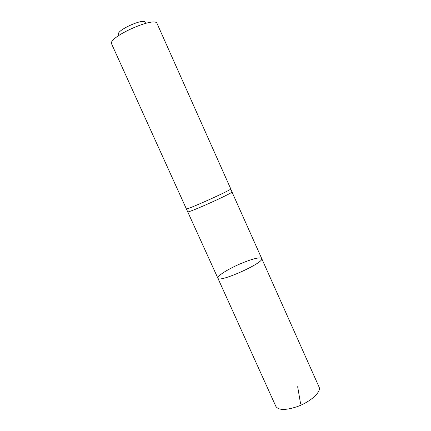 <?xml version="1.0" encoding="UTF-8"?>
<svg xmlns="http://www.w3.org/2000/svg" width="431" height="431" viewBox="0 0 431 431"><rect width="100%" height="100%" fill="white"/><g stroke="black" fill="none" stroke-linecap="round" stroke-linejoin="round"><path stroke-width="0.65" d="M187.808 211.734L187.819 211.766C187.377 213.528 233.58 192.765 231.964 191.924L261.676 258.471C265.151 262.393 218.485 283.361 217.86 278.167C216.615 276.072 229.287 268.292 242.147 263.034C253.363 258.535 259.871 257.011 261.676 258.471C265.151 262.393 218.485 283.361 217.86 278.167L275.862 406.368C278.464 410.317 285.489 410.436 296.927 406.729C310.471 402.01 321.709 391.687 319.037 386.968L261.676 258.471M186.348 208.846L111.672 44.048C106.942 37.583 155.413 15.796 157.105 23.63L230.763 188.902C232.331 189.602 185.842 210.495 186.359 208.857L217.86 278.167M145.274 22.956C146.335 16.583 113.552 31.318 119.026 34.755M297.659 386.709L300.542 403.54M231.964 191.924L230.763 188.902"/></g></svg>
